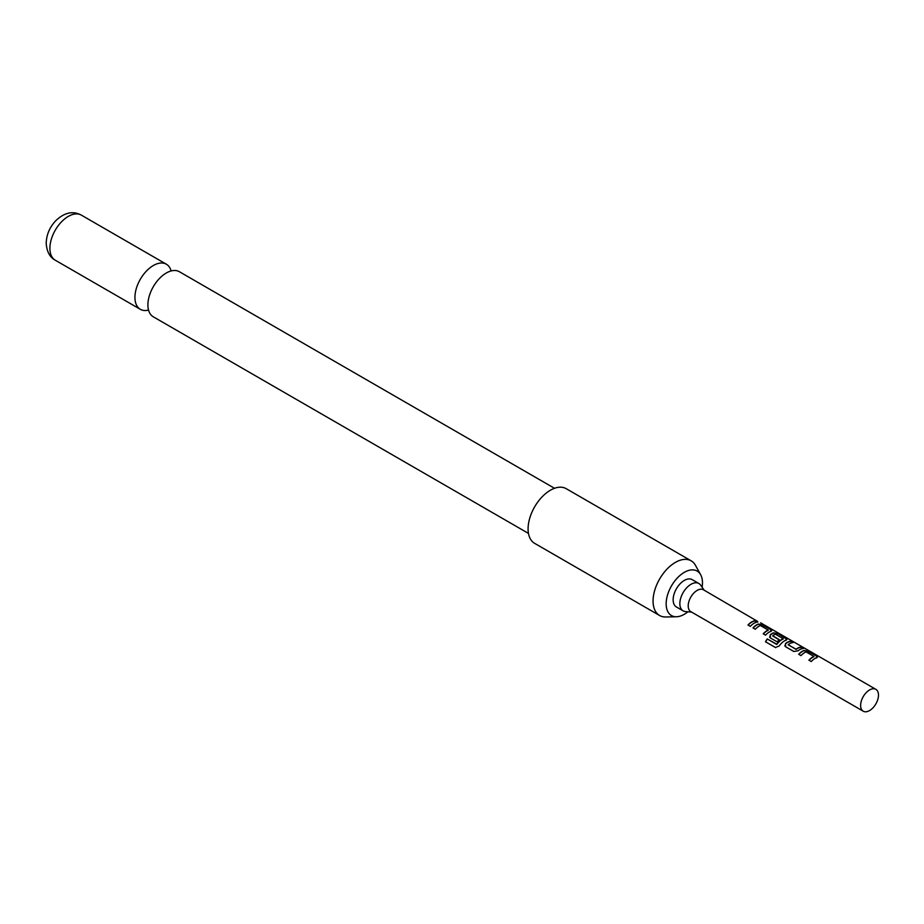 <?xml version="1.0" encoding="UTF-8"?>
<svg xmlns="http://www.w3.org/2000/svg" width="924" height="924" viewBox="0 0 924 924"><rect width="100%" height="100%" fill="white"/><g stroke="black" fill="none" stroke-linecap="round" stroke-linejoin="round"><path stroke-width="1.39" d="M757.692 621.448L703.453 589.789A12.624 7.288 -60 0 0 697.135 590.413A12.624 7.288 -60 0 0 688.888 601.536A12.624 7.288 -60 0 0 690.829 611.653L863.235 711.203A12.624 7.288 -60 0 1 861.307 701.085A12.624 7.288 -60 0 1 869.553 689.951A12.624 7.288 -60 0 1 875.86 689.327A12.624 7.288 -60 0 1 877.8 699.445A12.624 7.288 -60 0 1 869.553 710.568A12.624 7.288 -60 0 1 863.235 711.203M875.86 689.327L760.625 622.811M528.459 533.402L153.292 316.805A26.034 15.038 -60 0 1 147.898 304.885A26.034 15.038 -60 0 1 147.932 303.638A26.034 15.038 -60 0 1 165.246 273.643A26.034 15.038 -60 0 1 166.32 272.996A26.034 15.038 -60 0 1 179.337 271.702L554.504 488.299M691.649 612.138L685.412 611.561A15.777 9.113 -60 0 1 683.113 610.845A15.777 9.113 -60 0 1 680.699 598.209A15.777 9.113 -60 0 1 691.002 584.291A15.777 9.113 -60 0 1 698.902 583.518A15.777 9.113 -60 0 1 700.658 585.146L704.273 590.263M698.902 583.518L692.203 579.648A15.777 9.113 120 0 0 684.314 580.434A15.777 9.113 120 0 0 674 594.34A15.777 9.113 120 0 0 676.426 606.987L683.113 610.845M702.101 587.19A25.676 14.819 120 0 0 702.471 582.836A25.676 14.819 120 0 0 700.669 574.763A25.676 14.819 120 0 0 680.26 575.213A25.676 14.819 120 0 0 666.158 603.799A25.676 14.819 120 0 0 676.426 616.758A25.676 14.819 120 0 0 687.906 611.792M676.426 616.758L665.684 616.978A31.566 18.226 -60 0 1 659.597 615.5A31.566 18.226 -60 0 1 653.06 601.05A31.566 18.226 -60 0 1 666.839 569.288A31.566 18.226 -60 0 1 691.164 560.833A31.566 18.226 -60 0 1 695.483 565.361L700.669 574.763M691.164 560.833L566.181 488.669A31.566 18.226 120 0 0 541.857 497.124A31.566 18.226 120 0 0 528.089 528.886A31.566 18.226 120 0 0 534.615 543.335L659.597 615.5M171.125 270.951A26.034 15.038 120 0 0 166.366 264.218A26.034 15.038 120 0 0 153.349 265.511A26.034 15.038 120 0 0 134.939 297.401A26.034 15.038 120 0 0 140.333 309.321A26.034 15.038 120 0 0 148.545 310.071M816.597 657.692L816.493 655.982L808.292 651.247L804.019 650.427A12.624 7.288 -60 0 0 802.402 651.189A12.624 7.288 -60 0 0 798.683 654.284L801.027 655.636A12.624 7.288 -60 0 1 804.746 652.54A12.624 7.288 -60 0 1 806.051 651.894L813.94 656.456A12.624 7.288 -60 0 0 812.635 657.103A12.624 7.288 -60 0 0 808.916 660.186L811.26 661.538A12.624 7.288 -60 0 1 814.98 658.454A12.624 7.288 -60 0 1 816.597 657.692L817.44 657.068M790.875 641.187A12.624 7.288 -60 0 0 787.167 642.399A12.624 7.288 -60 0 0 785.527 643.52L785.631 646.754L793.832 651.489L798.105 650.785A12.624 7.288 -60 0 1 799.745 649.653A12.624 7.288 -60 0 1 803.441 648.452L801.016 647.378A12.312 7.103 -60 0 0 796.095 649.433L788.172 644.64A12.624 7.288 -60 0 1 789.512 643.751A12.624 7.288 -60 0 1 793.208 642.538L790.782 641.475A12.312 7.103 -60 0 0 785.573 643.751L784.915 646.049M784.846 645.911L785.631 646.754M775.721 647.632L765.522 641.787L775.363 647.47L779.117 646.072A12.624 7.288 -60 0 1 784.522 640.863A12.624 7.288 -60 0 1 786.128 640.101L786.971 639.477M765.522 641.787A12.624 7.288 -60 0 1 767.22 638.946L776.772 644.213A12.624 7.288 -60 0 1 781.912 639.362A12.624 7.288 -60 0 1 783.229 638.715L775.34 634.164A12.624 7.288 -60 0 0 774.023 634.811A12.624 7.288 -60 0 0 772.695 635.7L779.348 639.755A12.624 7.288 -60 0 0 777.119 641.834L770.397 637.953L770.293 634.73A12.624 7.288 -60 0 1 771.944 633.598A12.624 7.288 -60 0 1 773.561 632.836L777.823 633.656L786.024 638.392L786.128 640.101M769.611 637.121L770.397 637.953M770.905 631.3L770.789 629.591L762.589 624.855L758.327 624.046A12.624 7.288 -60 0 0 756.71 624.809A12.624 7.288 -60 0 0 752.979 627.893L755.324 629.256A12.624 7.288 -60 0 1 759.054 626.16A12.624 7.288 -60 0 1 760.36 625.513L768.248 630.076A12.624 7.288 -60 0 0 766.943 630.711A12.624 7.288 -60 0 0 763.212 633.806L765.557 635.158A12.624 7.288 -60 0 1 769.288 632.062A12.624 7.288 -60 0 1 770.905 631.3L771.736 630.688M755.405 620.709A12.624 7.288 -60 0 0 751.709 621.921A12.624 7.288 -60 0 0 747.978 625.017L750.323 626.368A12.624 7.288 -60 0 1 754.053 623.273A12.624 7.288 -60 0 1 757.749 622.06L755.312 620.997A12.312 7.103 -60 0 0 748.151 625.109M788.184 644.848L796.072 649.191A12.624 7.288 -60 0 1 797.4 648.301A12.624 7.288 -60 0 1 801.108 647.089M757.241 622.118L755.312 620.997M762.589 624.855L758.281 624.324A12.312 7.103 -60 0 0 753.152 627.997M770.789 629.591L762.496 625.144M770.859 631.577L770.697 629.879M763.386 633.899A12.312 7.103 -60 0 1 768.214 630.341L768.248 630.076M786.093 640.378L786.024 638.392M785.931 638.68L777.823 633.656M777.731 633.945L773.561 632.836M773.515 633.113A12.312 7.103 -60 0 0 770.339 634.961L770.293 634.73M770.339 634.961L769.68 637.26M779.198 639.87L772.695 635.908M776.772 644.213L776.899 644.351A12.312 7.103 -60 0 1 783.194 638.992L783.229 638.715M776.622 644.432L767.22 638.946M765.696 641.845A12.312 7.103 -60 0 1 767.347 639.085M802.933 648.498L801.016 647.378M792.7 642.584L790.782 641.475M808.292 651.247L803.984 650.704A12.312 7.103 -60 0 0 798.844 654.377M816.493 655.982L808.2 651.536M816.562 657.969L816.4 656.271M809.077 660.29A12.312 7.103 -60 0 1 813.917 656.721L813.94 656.456M55.29 260.221C49.781 257.276 46.754 251.582 46.2 243.151C46.5 234.708 49.653 227.269 55.659 220.813C64.31 212.508 72.869 210.614 81.335 215.119A26.034 15.038 120 0 0 61.261 222.095A26.034 15.038 120 0 0 49.896 248.302A26.034 15.038 120 0 0 55.29 260.221L140.333 309.321M81.335 215.119L166.366 264.218"/></g></svg>
